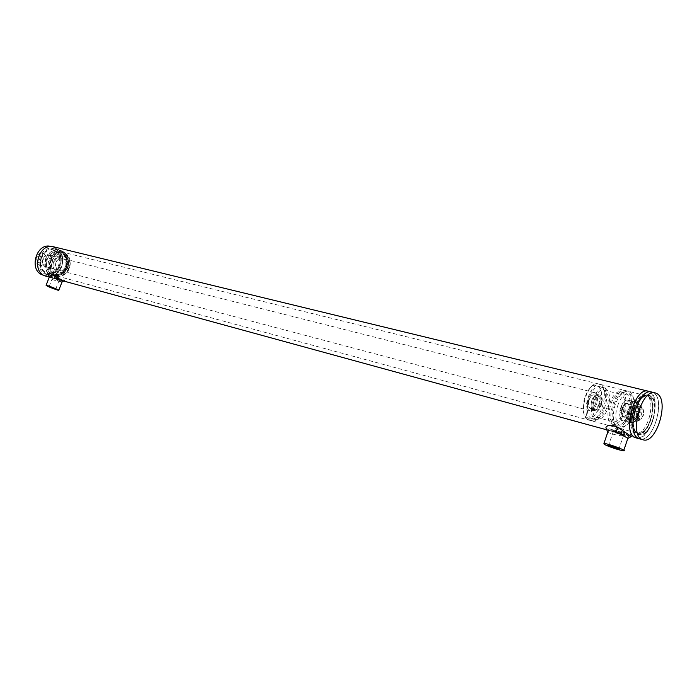 <?xml version="1.0" encoding="UTF-8"?>
<svg xmlns="http://www.w3.org/2000/svg" width="697" height="697" viewBox="0 0 697 697"><rect width="100%" height="100%" fill="white"/><g stroke="black" fill="none" stroke-linecap="round" stroke-linejoin="round"><path stroke-width="0.52" stroke-dasharray="3.48 2.61" d="M636.248 437.925C650.728 442.734 663.378 394.049 648.384 391.244C655.616 395.269 657.079 405.157 652.767 420.918C648.166 432.959 642.617 438.613 636.1 437.882L606.982 429.901M634.052 409.47C631.552 417.451 631.377 424.107 633.521 429.43C637.459 438.291 648.036 430.833 651.503 417.085C655.25 403.415 649.761 391.583 641.998 397.255C638.722 399.686 636.073 403.755 634.052 409.47C630.611 422.086 631.735 430.005 637.415 433.238C648.968 437.394 659.284 398.205 647.234 395.931C642.137 395.399 637.738 399.912 634.052 409.47C630.611 422.086 631.735 430.005 637.415 433.238C648.968 437.394 659.284 398.205 647.234 395.931C642.137 395.399 637.738 399.912 634.052 409.47M635.359 409.653C637.485 403.641 640.264 399.364 643.706 396.802C652.035 393.352 655.633 398.998 654.492 413.765C652.505 426.677 643.549 437.716 637.729 434.144L634.801 430.633C632.545 425.048 632.728 418.052 635.359 409.653C631.944 421.685 632.737 429.849 637.729 434.144L638.879 434.632C650.998 438.997 661.845 397.804 649.203 395.417C643.845 394.868 639.236 399.608 635.359 409.653M651.852 392.08C666.82 394.877 654.134 443.667 639.689 438.866C652.993 443.458 666.193 399.712 653.62 392.864L651.704 392.045M62.303 280.656L64.577 280.447C63.584 279.34 59.637 278.539 52.754 278.042C49.905 277.11 48.476 275.934 48.459 274.522M61.658 279.636L53.765 278.312C50.689 277.214 49.47 276.151 50.097 275.132L51.404 275.027L61.118 280.333L62.73 280.194L61.658 279.636M51.813 277.275C56.884 280.551 60.299 282.137 62.059 282.041L60.953 281.431C55.586 281.03 51.683 279.663 49.226 277.328M631.491 436.618L631.935 436.217C632.501 432.532 614.684 431.034 608.681 430.371L605.92 427.583M624.05 433.264L611.112 431.034C608.35 430.119 607.714 429.125 609.204 428.045L614.684 427.888C621.663 431.312 626.403 433.978 628.903 435.904L624.05 433.264M628.128 438.326L623.092 436.095C616.34 435.163 611.225 433.9 607.74 432.314M609.204 428.045L608.272 430.763L613.708 430.755M622.682 429.073L617.507 427.278L622.682 429.073M621.149 433.578L615.965 431.8L621.149 433.578M58.147 276.221L55.411 275.149L58.147 276.221M57.023 279.079L54.288 278.025L57.023 279.079M61.632 250.833L59.951 250.232C46.377 246.076 39.267 273.085 53.103 276.239C65.84 280.482 74.056 255.956 61.632 250.833M55.08 249.23L53.399 248.629C39.851 244.481 32.785 271.316 46.594 274.461C59.315 278.695 67.478 254.335 55.08 249.23M47.387 258.996C50.193 253.089 54.288 250.563 59.672 251.425C72.575 254.144 65.997 279.131 53.451 275.062C47.187 272.292 45.166 266.934 47.387 258.996C50.193 253.089 54.288 250.563 59.672 251.425C66.084 254.144 68.167 259.511 65.927 267.517C63.105 273.512 58.94 276.029 53.451 275.062C47.187 272.292 45.166 266.934 47.387 258.996M53.8 246.851C61.824 250.232 64.446 256.897 61.658 266.864C58.191 274.243 53.05 277.38 46.237 276.256M65.509 266.489C64.098 269.495 62.024 270.758 59.289 270.288C56.135 268.903 55.115 266.219 56.239 262.22C57.642 259.24 59.698 257.977 62.408 258.421C65.605 259.789 66.633 262.481 65.509 266.489M56.117 262.098C52.937 270.061 63.288 274.74 66.32 266.794C69.508 258.918 59.228 254.1 56.117 262.098M52.075 263.004C53.181 259.049 52.153 256.391 48.973 255.032C42.787 253.107 39.572 265.33 45.889 266.742C48.616 267.212 50.681 265.966 52.075 263.004M54.714 261.445C58.687 251.268 71.747 257.428 67.705 267.43C63.845 277.537 50.663 271.612 54.714 261.445M52.493 260.495C57.624 247.4 74.396 255.355 69.186 268.179C64.255 281.161 47.283 273.581 52.493 260.495M50.855 259.885C48.616 267.857 50.637 273.224 56.91 275.995C62.408 276.962 66.572 274.444 69.404 268.423C71.652 260.382 69.569 255.006 63.148 252.279C57.755 251.417 53.66 253.952 50.855 259.885M68.707 268.24C70.955 260.208 68.872 254.832 62.451 252.105C50.097 248.306 43.606 272.954 56.213 275.812C61.711 276.779 65.875 274.252 68.707 268.24M53.896 261.14C58.165 250.24 72.148 256.844 67.809 267.552C63.688 278.373 49.557 272.03 53.896 261.14M67.792 267.822C69.813 260.591 67.94 255.755 62.172 253.299C51.047 249.875 45.2 272.065 56.562 274.635C61.502 275.498 65.248 273.233 67.792 267.822M66.398 267.456C63.854 272.858 60.116 275.123 55.176 274.261C43.815 271.691 49.653 249.526 60.778 252.959C66.546 255.407 68.419 260.242 66.398 267.456M67.313 267.883C69.561 259.859 67.47 254.483 61.057 251.765C48.712 247.966 42.229 272.579 54.828 275.437C60.325 276.404 64.49 273.886 67.313 267.883M45.758 258.387C43.319 267.117 45.532 272.997 52.414 276.047C58.461 277.118 63.044 274.357 66.145 267.761C68.611 258.944 66.311 253.046 59.254 250.066C53.338 249.125 48.842 251.896 45.758 258.387M41.306 257.245C44.373 250.781 48.86 248.027 54.767 248.968C61.824 251.948 64.115 257.82 61.667 266.594C58.574 273.154 54 275.907 47.962 274.836C41.088 271.795 38.866 265.932 41.306 257.245M41.559 257.498C39.346 265.391 41.367 270.724 47.623 273.485C53.103 274.452 57.259 271.952 60.064 265.993C62.294 258.029 60.212 252.689 53.808 249.979C48.433 249.117 44.347 251.626 41.559 257.498M59.384 265.818C56.57 271.769 52.423 274.269 46.943 273.302C34.371 270.445 40.801 246.032 53.12 249.814C59.524 252.523 61.606 257.855 59.384 265.818M55.629 247.827L53.739 247.147C38.666 242.547 30.807 272.405 46.168 275.916C60.325 280.647 69.439 253.525 55.629 247.827M43.606 275.219C57.729 279.697 66.607 252.811 52.894 247.165L51.003 246.485M638.069 413.216C641.536 406.9 643.401 407.24 643.653 414.227L643.287 415.612C639.471 421.607 637.738 420.805 638.069 413.216M636.753 412.833C635.821 416.954 636.291 419.498 638.164 420.474C640.003 420.666 641.562 419.045 642.843 415.63L643.27 414.009C643.836 410.394 643.279 408.207 641.597 407.431C639.619 407.283 638.008 409.087 636.753 412.833M622.264 409.095C621.332 413.173 621.82 415.7 623.71 416.675C627.779 418.122 631.343 404.565 627.108 403.755C625.122 403.598 623.51 405.375 622.264 409.095M622.038 409.008C623.371 405.035 625.104 403.127 627.23 403.293C631.77 404.164 627.945 418.688 623.588 417.137C621.558 416.092 621.044 413.382 622.038 409.008M38.858 263.013C43.928 261.671 44.721 258.988 41.254 254.954C36.166 256.278 35.364 258.97 38.858 263.013M39.346 265.008C33.186 263.405 36.471 251.512 42.552 253.412L42.778 253.473C48.929 255.146 45.566 267.003 39.485 265.043L39.346 265.008M594.95 392.707C600.84 394.38 595.761 412.772 589.984 410.707C583.877 409.505 588.86 390.59 594.741 392.638L594.95 392.707M588.948 400.47C587.98 404.748 588.529 407.414 590.594 408.459C595.029 410.019 598.775 395.8 594.158 394.903C592.006 394.72 590.263 396.576 588.948 400.47M593.94 400.827C592.467 406.185 593.016 409.575 595.587 410.986C600.744 412.807 605.135 396.157 599.76 395.112C597.468 394.859 595.526 396.759 593.94 400.827M591.866 400.296C593.461 396.236 595.404 394.336 597.695 394.589C603.071 395.635 598.688 412.258 593.522 410.437C590.951 409.026 590.403 405.645 591.866 400.296M598.845 404.417C600.1 399.834 599.62 396.933 597.407 395.73C592.999 394.188 589.253 408.407 593.827 409.305C595.813 409.54 597.486 407.911 598.845 404.417M600.91 404.957C599.542 408.451 597.869 410.08 595.891 409.853C591.317 408.956 595.072 394.711 599.472 396.253C601.685 397.456 602.164 400.357 600.91 404.957M628.581 412.119C627.204 415.682 625.54 417.355 623.588 417.137C619.075 416.257 622.891 401.76 627.23 403.293C629.408 404.504 629.853 407.44 628.581 412.119M587.972 419.681C577.273 414.785 587.658 380.039 598.627 383.969L600.047 384.578C610.528 390.015 600.039 424.177 589.096 420.152L587.972 419.681M586.961 417.486C596.754 423.149 607.531 391.723 597.826 385.929C588.085 379.673 576.916 412.005 586.961 417.486M602.487 385.18L601.067 384.57C589.357 380.501 579.381 418.4 591.526 420.814C602.452 424.83 612.951 390.616 602.487 385.18M595.613 403.58C596.867 398.998 596.379 396.105 594.158 394.903C589.749 393.361 586.011 407.553 590.594 408.459C592.572 408.686 594.245 407.065 595.613 403.58M617.769 405.593C623.867 386.582 638.722 392.254 633.939 411.221L633.294 413.678C627.213 435.398 610.093 427.122 617.769 405.593M615.216 404.635C611.809 417.102 612.985 424.952 618.736 428.176C623.981 428.786 628.433 424.334 632.092 414.82L633.198 410.899C635.106 400.2 633.521 393.674 628.441 391.305C623.292 390.756 618.884 395.199 615.216 404.635M629.583 414.175C632.989 401.733 631.77 393.901 625.915 390.686C614.362 386.635 604.221 425.144 616.226 427.496C621.471 428.106 625.932 423.663 629.583 414.175M628.555 413.548C631.534 402.657 630.463 395.809 625.348 392.995C615.233 389.44 606.355 423.149 616.862 425.205C621.454 425.736 625.348 421.851 628.555 413.548M624.39 412.467C627.361 401.611 626.281 394.772 621.149 391.958C611.008 388.403 602.164 422.016 612.698 424.081C617.289 424.612 621.193 420.744 624.39 412.467M623.345 411.84C625.897 402.535 624.974 396.671 620.583 394.258C611.879 391.209 604.29 420.03 613.325 421.798C617.263 422.251 620.609 418.932 623.345 411.84M606.895 407.562C604.168 414.584 600.823 417.851 596.85 417.39C587.745 415.586 595.255 387.079 604.029 390.137C608.464 392.55 609.413 398.353 606.895 407.562M607.95 408.189C610.886 397.447 609.77 390.668 604.595 387.854C594.367 384.291 585.611 417.547 596.223 419.646C600.858 420.195 604.761 416.379 607.95 408.189M603.89 407.135C600.709 415.299 596.798 419.106 592.162 418.557C581.525 416.449 590.254 383.28 600.509 386.844C605.702 389.658 606.826 396.419 603.89 407.135M630.881 400.479L632.005 410.28L639.245 412.145L639.558 407.823L637.267 418.052L633.895 422.051L631.604 422.687C629.652 422.347 628.52 420.465 628.197 417.041L630.515 406.708C632.31 403.537 634.209 402.003 636.213 402.125L638.626 404.06L639.558 407.823L638.147 402.3L625.758 399.808L638.147 402.3M640.099 417.965L637.302 421.284C627.788 426.329 635.472 397.151 641.231 406.36C642.556 409.67 642.172 413.539 640.099 417.965M637.067 416.275C639.149 411.239 639.001 407.867 636.622 406.168C632.597 404.739 629.008 418.357 633.198 419.167L637.067 416.275M627.892 413.887L624.015 416.754C619.807 415.935 623.371 402.404 627.422 403.833C629.809 405.532 629.966 408.878 627.892 413.887M627.805 414.157C631.9 406.665 627.134 398.623 623.04 406.246C618.901 413.852 623.763 421.798 627.805 414.157M639.463 416.893L635.594 419.794C631.404 418.984 634.993 405.349 639.018 406.778C641.388 408.477 641.536 411.849 639.463 416.893M638.26 416.579L634.401 419.481C630.21 418.67 633.8 405.044 637.825 406.473C640.194 408.172 640.343 411.544 638.26 416.579M638.051 416.222L634.575 418.836C630.802 418.104 634.026 405.837 637.65 407.126C639.785 408.66 639.924 411.692 638.051 416.222M636.858 415.917C638.731 411.378 638.591 408.355 636.457 406.821C632.832 405.532 629.6 417.791 633.381 418.522L636.858 415.917M632.005 410.28L631.656 411.84L628.816 415.839L631.09 405.663C630.785 402.274 629.661 400.383 627.718 399.991C625.706 399.869 623.806 401.385 622.012 404.539L625.758 399.808M638.652 403.171L631.395 401.341M627.178 420.169L626.315 420.875L623.144 420.439C625.157 420.518 627.047 418.984 628.816 415.839L627.178 420.169L634.418 422.086L637.267 418.052L639.245 412.145M638.888 413.704L631.656 411.84M621.166 420.326L619.711 414.82C620.042 418.226 621.184 420.099 623.144 420.439L621.166 420.326L628.424 422.251L633.547 422.791L634.418 422.086M633.547 422.791L626.315 420.875M633.042 401.646L627.622 410.777L620.347 408.895L622.012 404.539L619.711 414.82L619.99 410.472L627.274 412.363L628.424 422.251M627.901 421.389L620.644 419.472M627.622 410.777L627.274 412.363M624.887 400.505L632.17 402.343M619.99 410.472L620.347 408.895M53.922 278.434L59.193 280.29L53.922 278.434M53.861 278.103L59.55 280.116L53.861 278.103M49.783 286.624L55.176 288.715M61.127 280.978L62.338 281.205C63.932 281.152 50.646 275.846 49.687 276.16C51.073 277.319 54.889 278.922 61.127 280.978M613.717 431.861L623.632 435.094C626.133 435.155 615.381 431.121 613.412 431.26L613.717 431.861M613.447 431.295L612.977 430.65C614.702 430.267 627.579 435.094 624.059 434.806L613.447 431.295M608.76 445.113L618.736 448.058L618.962 448.607M623.327 435.39L628.52 436.409C633.346 436.531 612.628 428.76 608.864 429.038C608.202 430.075 613.02 432.192 623.327 435.39M632.318 409.026C636.004 399.477 640.404 394.972 645.509 395.504C657.567 397.787 647.26 436.932 635.699 432.776C630.01 429.544 628.886 421.624 632.318 409.026M633.625 409.209C637.502 399.181 642.111 394.441 647.469 394.99C660.12 397.377 649.29 438.535 637.154 434.17C631.186 430.772 630.01 422.452 633.625 409.209M633.521 429.43L634.801 430.633M641.998 397.255L643.706 396.802M49.321 277.101L61.118 280.333M53.765 278.312L52.754 278.042M50.097 275.132L49.687 276.16M62.73 280.194L62.042 281.963M63.662 281.03L64.577 280.447M631.386 436.583L628.903 435.904M611.112 431.034L608.681 430.371M628.851 435.451L627.927 438.16M631.299 436.566L631.935 436.217M621.323 433.813L622.865 429.291M615.965 431.8L617.507 427.278M57.729 279.401L58.862 276.526M54.279 278.025L55.411 275.149M46.594 274.461L53.103 276.239M53.399 248.629L59.951 250.232M645.509 395.504L61.057 251.765M635.699 432.776L622.656 429.239M619.868 428.489L58.879 276.535M57.72 276.221L54.828 275.437M45.889 266.742L59.289 270.288M48.973 255.032L62.408 258.421M56.213 275.812L56.91 275.995M62.451 252.105L63.148 252.279M55.176 274.261L56.562 274.635M60.778 252.959L62.172 253.299M47.962 274.836L52.414 276.047M54.767 248.968L59.254 250.066M46.943 273.302L47.623 273.485M53.12 249.814L53.808 249.979M43.806 275.271L46.168 275.916M51.203 246.538L53.739 247.147M643.287 415.612L642.843 415.63M641.597 407.431L627.108 403.755M638.164 420.474L623.71 416.675M594.741 392.638L42.552 253.412M589.984 410.707L39.485 265.043M599.472 396.253L597.407 395.73M595.891 409.853L593.827 409.305M593.522 410.437L595.587 410.986M597.695 394.589L599.76 395.112M589.096 420.152L591.526 420.814M598.627 383.969L601.067 384.57M633.939 411.221L633.198 410.899M633.294 413.678L632.484 413.626M616.226 427.496L618.736 428.176M625.915 390.686L628.441 391.305M612.698 424.081L616.862 425.205M621.149 391.958L625.348 392.995M596.85 417.39L613.325 421.798M604.029 390.137L620.583 394.258M592.162 418.557L596.223 419.646M600.509 386.844L604.595 387.854M641.231 406.36L638.626 404.06M637.302 421.284L633.895 422.051M624.015 416.754L633.198 419.167M627.422 403.833L636.622 406.168M634.401 419.481L635.594 419.794M637.825 406.473L639.018 406.778M633.381 418.522L634.575 418.836M636.457 406.821L637.65 407.126M52.615 277.659L49.234 286.232M59.193 280.29L55.821 288.846M62.338 281.205L61.963 282.154M623.466 435.085L624.059 434.806M613.282 431.269L612.977 430.65M613.412 431.26L608.795 444.764M623.632 435.094L619.032 448.607M608.943 444.773L608.35 445.061M608.864 429.038L608.272 430.763M628.52 436.409L627.823 438.448M623.815 450.245L623.615 450.828M649.203 395.417L647.469 394.99M638.879 434.632L637.154 434.17"/><path stroke-width="1.05" d="M643 439.772C628.241 436.897 641.144 387.907 655.328 392.925L657.097 393.709C669.721 400.618 656.26 444.738 643 439.772L636.1 437.882C621.288 434.989 634.131 386.216 648.384 391.244C635.028 386.365 621.715 431.312 634.775 437.315L636.248 437.925M638.217 438.256C625.192 432.262 638.522 387.21 651.852 392.08C638.522 387.21 625.192 432.262 638.217 438.256L639.541 438.822L638.217 438.256M49.226 277.328L48.459 274.522L50.437 273.494L62.303 280.656M49.234 277.197L51.813 277.275L52.144 274.287M613.97 425.719L617.742 427.252L631.491 436.618M607.74 432.314L605.92 427.583C606.529 425.667 609.213 425.039 613.97 425.71M607.636 431.304L608.272 430.763L603.933 443.449C603.314 444.372 608.15 446.463 618.448 449.713L623.615 450.828C628.398 451.107 607.645 443.327 603.933 443.449M613.708 430.755L628.128 438.326L631.299 436.566M46.237 276.256L46.072 276.212C30.415 272.623 38.431 242.164 53.8 246.851L648.236 391.2M51.203 246.538L51.003 246.485C35.948 241.894 28.107 271.664 43.449 275.176L43.606 275.219M55.176 288.715L49.783 286.624M54.584 288.445L48.868 286.406L54.584 288.445M57.546 290.083L58.748 290.335C60.325 290.335 47.013 285.056 46.08 285.317C47.483 286.406 51.308 288 57.546 290.083M618.997 448.624L608.35 445.061C604.996 444.721 617.673 449.469 619.45 449.225L608.76 445.113M616.226 431.643L617.742 427.252M651.704 392.045L648.384 391.244M62.146 280.612L606.982 429.901M46.08 285.317L49.391 276.909M62.059 282.041L63.662 281.03M49.199 277.066L46.072 276.212M61.963 282.154L58.783 290.231M619.224 448.755L619.45 449.225M627.823 438.448L623.815 450.245M655.18 392.89L651.852 392.08"/></g></svg>
